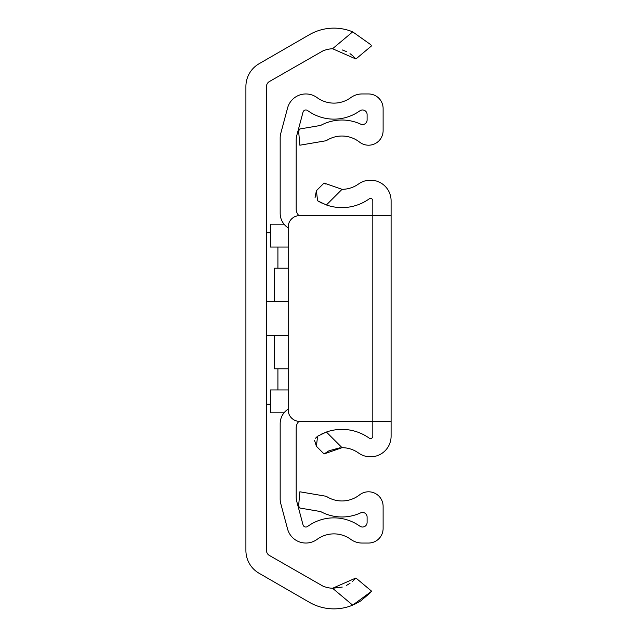 <?xml version="1.0" encoding="UTF-8"?>
<svg xmlns="http://www.w3.org/2000/svg" width="637" height="637" viewBox="0 0 637 637"><rect width="100%" height="100%" fill="white"/><g stroke="black" fill="none" stroke-linecap="round" stroke-linejoin="round"><path stroke-width="0.96" d="M266.489 268.201L266.489 368.799M266.489 165.883L266.489 232.76L270.486 232.76M342.268 587.067L332.578 588.269A28.577 28.577 0 0 1 322.824 586.056L269.34 555.424A5.717 5.717 0 0 1 266.489 550.472L266.489 86.528A5.717 5.717 0 0 1 269.34 81.576L322.824 50.944A28.577 28.577 0 0 1 332.578 48.731L352.683 31.85A49.16 49.16 0 0 0 309.351 34.717L259.052 63.756A26.292 26.292 0 0 0 245.906 86.528L245.906 550.472A26.292 26.292 0 0 0 259.052 573.244L309.351 602.284A49.16 49.16 0 0 0 352.683 605.15L332.578 588.269L355.9 578.006L352.651 581.326M270.486 404.24L266.489 404.24L266.489 471.117M350 583.357L346.52 585.379M371.658 591.224L355.9 578.006L371.658 591.224L352.683 605.15M354.602 604.314L360.59 601.01M360.701 600.938L370.384 592.689M352.683 31.85L370.654 44.606M371.658 45.776L355.9 58.994L332.578 48.731M342.22 49.925L346.424 51.573M350 53.643L352.619 55.65M352.683 55.706L355.9 58.994M288.203 335.651L266.489 335.651M274.491 335.651L274.491 368.799L288.203 368.799M288.203 268.201L274.491 268.201L274.491 301.349M288.203 301.349L266.489 301.349M296.181 209.071A9.149 9.149 0 0 0 298.952 215.632A9.149 9.149 0 0 1 296.181 209.071L296.189 139.957A17.151 17.151 0 0 1 296.77 135.522L303.029 112.144A2.938 2.938 0 0 1 307.607 110.535A44.606 44.606 0 0 0 359.857 110.83A4.578 4.578 0 0 1 367.103 114.549L367.103 119.963A4.578 4.578 0 0 1 360.669 124.143A44.606 44.606 0 0 0 320.666 125.425L299.82 128.977L298.618 130.975L299.852 145.212L326.271 140.705A28.593 28.593 0 0 1 359.555 142.107A14.579 14.579 0 0 0 383.116 130.617L383.116 108.537A14.579 14.579 0 0 0 368.536 93.957L362.023 93.957A19.03 19.03 0 0 0 350.796 97.62A28.593 28.593 0 0 1 317.059 97.612A18.951 18.951 0 0 0 287.566 108.019L280.766 133.412A17.151 17.151 0 0 0 280.176 137.847L280.176 213.339A17.151 17.151 0 0 0 287.757 227.568L288.203 227.871M288.203 409.129L287.757 409.432A17.151 17.151 0 0 0 280.176 423.661L280.176 499.153A17.151 17.151 0 0 0 280.766 503.588L287.566 528.981A18.951 18.951 0 0 0 317.059 539.388A28.593 28.593 0 0 1 350.796 539.38A19.03 19.03 0 0 0 362.023 543.043L368.536 543.043A14.579 14.579 0 0 0 383.116 528.463L383.116 506.383A14.579 14.579 0 0 0 359.555 494.893A28.593 28.593 0 0 1 326.271 496.295L299.852 491.788L298.618 506.025L299.82 508.023L320.666 511.575A44.606 44.606 0 0 0 360.669 512.857A4.578 4.578 0 0 1 367.103 517.037L367.103 522.451A4.578 4.578 0 0 1 359.857 526.17A44.606 44.606 0 0 0 307.607 526.465A2.938 2.938 0 0 1 303.029 524.856L296.77 501.478A17.151 17.151 0 0 1 296.189 497.043L296.181 427.929A9.149 9.149 0 0 1 298.952 421.368M280.176 172.746L280.176 213.339M280.176 423.661L280.176 464.254M288.203 389.948L270.486 389.948L270.486 412.816L284.046 412.816M288.203 247.052L270.486 247.052L270.486 224.184L284.046 224.184M391.094 215.617L391.094 421.383L299.637 421.383A11.434 11.434 0 0 1 288.203 409.957L288.203 227.043A11.434 11.434 0 0 1 299.637 215.617L391.094 215.617M342.037 447.676L324.066 453.958L316.39 446.282L317.6 436.202L326.399 432.037L342.037 447.676A28.577 28.577 0 0 1 358.535 452.995A20.591 20.591 0 0 0 391.094 436.234L391.094 200.766A20.591 20.591 0 0 0 358.535 184.005A28.577 28.577 0 0 1 342.037 189.324L326.399 204.963A46.867 46.867 0 0 0 369.181 198.879A2.285 2.285 0 0 1 372.804 200.735L372.804 436.265A2.285 2.285 0 0 1 369.181 438.121A46.867 46.867 0 0 0 326.399 432.037L321.804 433.932M324.066 453.958L329.026 450.757M329.05 450.749L340.15 447.739M317.6 436.202L315.514 438.24M314.606 440.525L316.39 446.282M326.399 204.963L317.6 200.798L321.725 203.028M317.6 200.798L316.39 190.718L315.028 197.844M316.39 190.718L324.066 183.042L342.037 189.324M325.308 183.989L324.066 183.042M277.915 247.052L277.915 268.201M277.915 368.799L277.915 389.948"/></g></svg>
